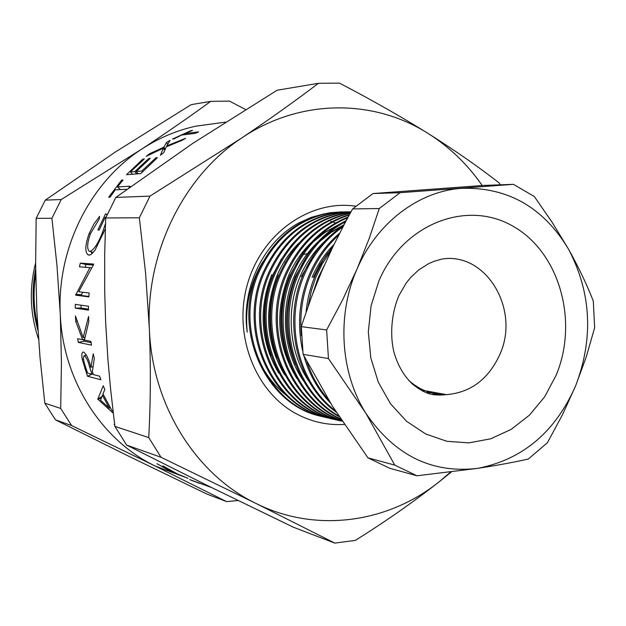 <?xml version="1.0" encoding="UTF-8"?>
<svg xmlns="http://www.w3.org/2000/svg" width="626" height="626" viewBox="0 0 626 626"><rect width="100%" height="100%" fill="white"/><g stroke="black" fill="none" stroke-linecap="round" stroke-linejoin="round"><path stroke-width="0.94" d="M324.127 213.849L311.365 217.316L299.103 222.786C263.343 241.902 240.924 288.57 247.223 332.163C244.821 306.521 250.001 283.124 262.764 261.981M255.181 350.724C261.527 369.113 271.84 383.918 286.113 395.131M344.308 424.428C327.954 425.422 312.327 422.073 297.444 414.389C255.486 392.792 232.747 335.106 247.426 284.227C261.731 233.216 310.128 199.389 355.709 206.181M335.575 222.958L333.635 222.277M331.843 221.698L330.716 221.361M190.774 479.962L211.541 487.544M176.078 473.467L171.54 471.785L156.907 463.694L172.455 472.442L188.05 478.311L177.604 474.038L162.846 465.877L176.172 473.287M183.88 476.754L155.225 466.049L71.599 425.555L60.699 408.434L44.814 403.175L55.456 419.835L71.599 425.555M38.53 339.034C30.032 314.088 29.062 288.735 35.612 262.959M35.713 274.094C33.029 291.653 33.671 308.837 37.638 325.645M37.936 330.458C32.395 310.457 31.636 289.908 35.651 268.828M482.216 185.531C467.505 164.348 449.531 147.032 428.278 133.573C373.675 98.697 299.885 98.556 241.832 137.908C183.449 176.219 145.561 252.99 149.371 329.041C152.102 405.218 195.891 474.531 255.956 503.429C315.825 533.352 387.705 523.078 439.209 481.762L450.563 472.067M105.708 217.973L139.355 217.793L149.974 196.118L241.832 137.908C270.416 118.658 295.941 100.457 318.415 83.313L277.107 90.23L192.753 143.393L115.841 197.425L105.708 217.973L104.683 254.852L104.714 291.888L105.63 321.827L107.922 359.355L110.614 389.176L114.887 426.384L126.64 445.078L161.015 457.27L255.956 503.429L334.777 543.094L355.333 540.394C385.366 521.615 413.324 502.068 439.209 481.762L451.338 471.965M126.64 445.078L206.603 485.119L293.359 527.209L334.777 543.094M139.355 217.793L145.584 272.999L149.371 329.041C150.843 366.742 150.631 402.933 148.745 437.597L114.887 426.384M149.974 196.118L115.841 197.425M500.315 184.819L499.266 183.05C479.172 167.283 455.509 150.796 428.278 133.573C400.953 116.553 371.335 99.73 339.433 83.117L318.415 83.313M161.015 457.27L148.745 437.597M60.699 408.434L61.442 362.329L60.284 314.354L56.997 265.8L51.919 218.263L61.254 199.522L141.75 149.09C167.244 132.258 190.226 116.35 210.696 101.365L229.499 101.107L245.588 109.519M61.254 199.522L45.275 200.14L36.175 218.341L51.919 218.263M45.275 200.14L115.301 152.04L191.165 104.644L210.696 101.365M36.175 218.341L35.619 264.156L36.817 310.488L39.97 357.023L44.814 403.175M238.068 500.518L226.62 501.614L206.956 494.078L128.549 456.151L55.456 419.835M226.62 501.614L155.225 466.049C101.662 440.414 62.866 380.154 60.284 314.354C56.763 248.655 89.987 182.416 141.75 149.09C158.738 138.002 176.79 130.357 195.891 126.155L220.579 122.798M184.764 133.635L198.536 131.883L195.32 133.354L181.61 135.075L174.036 138.862L172.518 139.05L190.977 130.623L192.526 130.427L184.764 133.635L185.163 134.629M146.234 156.336L149.481 153.808L163.887 147.141L166.594 142.36L170.108 140.357L166.798 145.874L185.609 138.307L182.033 140.334L166.281 146.875L163.746 152.611L160.444 155.201L163.378 148.166L146.234 156.336M126.491 174.685L142.877 159.074L144.34 158.934L130.411 171.939L134.762 171.602L148.769 158.511L150.256 158.37L136.225 171.485L141.766 171.054L155.905 157.822L157.431 157.682L140.725 173.637L126.491 174.685M120.521 189.584L117.461 186.924L130.083 186.227L128.784 187.925M126.953 189.255L115.239 189.85L110.059 197.159L108.666 197.213L121.655 180.116L123.072 180.022L117.461 186.924M105.309 228.834L94.964 250.345L90.895 254.602L88.986 255.126L87.554 254.516C84.823 251.042 85.379 243.999 89.221 233.373L93.939 223.991L99.628 216.338L99.158 219.194L90.527 233.514C87.39 242.176 86.85 247.998 88.9 250.979L89.972 251.456C93.877 250.001 98.024 243.717 102.421 232.614L105.489 223.662M105.778 217.825L105.184 217.245L105.857 217.629M107.249 214.499L105.52 213.912L97.859 229.985L99.252 230.008L105.184 217.245M93.407 264.939L93.603 264.078L80.284 263.123L79.479 266.817L89.894 267.631L75.66 295.182L88.869 296.873L89.15 293.007L78.719 291.747L93.407 264.939M75.261 308.141L75.292 304.361L88.493 306.255L88.462 310.12L75.261 308.141L81.028 308.047L81.044 305.191M78.289 342.399L77.671 338.697L82.64 339.699L75.723 321.334L75.425 315.966L83.195 337.649L88.571 316.466L88.798 321.608L84.447 340.067L90.911 341.373L91.537 345.153L78.289 342.399L83.947 341.186L83.657 339.503M87.476 376.234L82.272 359.48C81.474 355.059 81.748 352.587 83.078 352.062L83.571 352.086C86.286 353.901 88.751 358.964 90.958 367.282L93.235 353.729L94.315 358.33L92.374 371.703L93.352 374.583L99.604 376.187L100.888 379.747L87.476 376.234L92.804 373.894M113.267 413.223L97.797 399.161L103.235 385.765L104.816 389.529L102.969 393.895L111.78 410.335L113.063 411.462M114.722 425.046L114.112 424.405L114.644 424.42M199.905 483.515L190.742 480.048M189.639 479.524L192.581 480.745M98.047 399.615L101.561 397.463M97.797 399.161L101.858 396.681M103.353 394.732L102.414 395.256L100.543 400.194L109.347 408.199L102.414 395.256M110.184 407.636L109.347 408.199M82.272 359.48L83.516 359.081M90.958 367.282L92.984 366.546M84.424 355.74L84.134 355.74C83.055 357.156 83.391 360.482 85.144 365.725L87.562 373.104L91.983 374.231L89.62 366.985C88.133 361.132 86.404 357.383 84.424 355.74L86.466 355.145M91.983 374.231L93.078 373.785M82.64 339.699L84.58 339.323M75.723 321.334L77.108 321.208M83.195 337.649L84.972 337.328M91.114 342.641L83.947 341.186M88.462 309.142L81.028 308.047M85.277 267.271L85.887 264.493L80.284 263.123M85.887 264.493L93.344 265.041M91.521 267.991L89.894 267.631M88.9 296.458L81.411 295.511L81.466 294.744L75.707 294.392M81.466 294.744L82.663 292.225M81.411 295.511L75.66 295.182M89.972 251.456L93.274 252.513M102.421 232.614L103.626 233.154M105.52 213.912L107.093 214.851M91.834 253.929L91.427 251.926M89.221 233.373L90.387 233.889M122.391 180.828L121.655 180.116M142.877 159.074L143.377 159.747M130.411 171.939L132.54 174.239M134.762 171.602L136.898 173.918M148.769 158.511L149.278 159.192M136.225 171.485L138.362 173.809M141.766 171.054L142.446 171.79M155.905 157.822L156.43 158.527M149.481 153.808L149.935 154.481M163.887 147.141L165.147 149.262M166.594 142.36L167.635 144.34M166.798 145.874L167.158 146.492M163.378 148.166L164.693 150.303M341.937 211.823L330.434 212.684C298.172 218.341 274.102 237.857 258.241 271.23C231.041 329.268 265.925 406.063 321.905 416.407M339.887 418.786L337.406 418.692M336.741 418.653L334.307 418.465M333.658 418.411L331.271 418.137M330.63 418.058L328.29 417.706M327.664 417.605L325.371 417.174M324.761 417.049C267.881 407.761 231.816 330.082 259.367 271.301C275.26 237.88 299.353 218.333 331.655 212.668L345.466 211.838M347.759 211.76L336.193 212.621C303.759 218.317 279.556 237.974 263.601 271.582C236.245 330.035 271.316 407.362 327.609 417.753M330.505 418.403C273.304 409.091 237.027 330.864 264.751 271.653C280.73 237.997 304.956 218.317 337.43 212.613L351.037 211.768L343.291 212.55C310.637 218.294 286.278 238.115 270.197 272.013C242.309 331.655 278.813 410.437 336.326 419.78M351.045 211.745L342.039 212.566C309.424 218.294 285.088 238.091 269.031 271.934C241.519 330.81 276.794 408.684 333.392 419.123M350.834 212.136L347.954 212.504C315.168 218.278 290.699 238.209 274.548 272.294C246.871 331.6 282.349 410.022 339.261 420.508M428.2 391.313L426.768 392.862M350.325 213.059C318.978 219.906 295.589 239.774 280.143 272.662C252.927 331.154 286.465 408.661 342.109 421.142C284.337 411.697 247.693 332.406 275.73 272.373C291.904 238.232 316.396 218.271 349.23 212.488L350.756 212.277M434.64 392.486L432.762 394.505M342.07 421.079C287.037 407.776 254.359 330.802 281.34 272.74C296.489 240.376 319.432 220.571 350.177 213.333M349.457 214.632C321.044 223.232 299.831 242.7 285.816 273.038C259.774 329.393 289.142 404.224 341.749 420.586M441.166 393.684L439.812 395.147M341.608 420.375C289.697 403.175 261.261 328.986 287.037 273.116C300.73 243.357 321.459 224.006 349.222 215.07M348.15 217.034C322.891 227.128 304.033 245.924 291.575 273.413C266.919 327.367 291.7 398.887 340.849 419.224M340.567 418.802C292.217 397.596 268.484 326.897 292.811 273.492C304.909 246.66 323.243 228.052 347.806 217.676M346.272 220.524C324.471 231.753 308.188 249.508 297.413 273.797C274.423 324.972 294.142 392.291 339.175 416.681M338.682 415.93C294.682 390.702 276.05 324.393 298.665 273.875C309.072 250.322 324.777 232.841 345.779 221.44M343.596 225.556C325.763 237.301 312.351 253.507 303.344 274.18C282.248 321.928 296.74 384.004 336.24 412.151M335.356 410.773C297.311 381.899 283.977 321.138 304.612 274.266C313.227 254.43 325.982 238.647 342.892 226.902M339.691 233.075C326.514 244.351 316.404 258.186 309.361 274.579C299.205 298.962 296.943 324.323 302.593 350.654M303.97 356.061C309.025 374.113 317.875 389.795 330.52 403.105M328.4 399.67C318.783 388.55 311.623 375.921 306.928 361.773M301.403 335.841C299.439 314.205 302.522 293.813 310.652 274.665C317.225 259.32 326.553 246.159 338.627 235.18M333.376 245.775L323.337 259.696L315.465 274.978C310.504 286.551 307.374 298.954 306.075 312.186M308.062 306.482L311.435 290.276L315.903 277.161L322.249 263.882L331.357 249.977M271.794 274.595C258.319 309.228 260.596 342.039 278.617 373.033M281.528 258.726L272.944 274.673C261.997 301.646 261.363 328.642 271.042 355.67M298.704 243.256C289.588 252.419 282.451 262.998 277.302 274.978C263.632 310.214 266.081 343.517 284.634 374.872M278.468 275.057C267.271 302.765 266.801 330.387 277.052 357.931M422.44 390.984L423.051 390.374M423.505 391.5L424.397 390.624M311.466 242.332C301.662 251.871 294.017 263.006 288.547 275.745C274.493 312.233 277.287 346.514 296.935 378.581M427.777 393.214L429.475 391.547M300.816 256.12L289.752 275.831C278.061 305.003 277.928 333.869 289.345 362.438M428.998 393.597L430.837 391.798M317.985 241.879C307.82 251.597 299.924 263.022 294.298 276.144C279.759 309.361 283.296 351.937 303.219 380.459M433.967 394.709L435.993 392.737M307.421 255.306L295.511 276.23C283.586 306.13 283.625 335.614 295.628 364.684M435.414 394.904L437.378 392.987M324.597 241.425C314.072 251.323 305.918 263.03 300.128 276.543C285.378 310.308 289.134 353.573 309.596 382.353M441.416 395.116L442.605 393.942M443.177 395.014L444.006 394.2M324.135 265.776L318.141 277.78L312.671 293.86M345.552 221.87L344.104 222.34M340.505 223.646L320.41 234.773M345.286 222.371L341.898 223.599M337.743 225.337L324.878 232.512L312.961 242.113M344.065 224.671L326.889 234.468M343.674 225.407L331.146 232.387L319.495 241.659M314.119 254.508L301.364 276.629M334.041 244.39C324.691 253.929 317.359 264.923 312.045 277.365M327.789 252.967L319.737 264.735L313.321 277.451M352.61 208.92L379.262 208.536L400.131 192.691L513.414 184.341L483.773 185.421L372.979 193.544L352.61 208.92L345.849 221.314L333.134 246.268L321.647 271.512L311.458 297.084L302.663 322.437L301.317 326.647L303.101 354.363L332.218 405.82L367.939 457.833L389.63 468.248L416.932 475.783L394.756 465.102L367.939 457.833M400.131 192.691L372.979 193.544M513.414 184.341L534.33 196.525L552.492 222.833L568.682 249.438C578.627 267.286 586.836 284.494 593.299 301.059L594.645 327.672L586.39 356.491L575.724 385.608L562.508 414.67L547.421 442.715L528.281 459.046C513.422 462.364 496.567 465.47 477.716 468.358L416.932 475.783M303.101 354.363L328.447 358.541L326.639 329.957L301.317 326.647M394.756 465.102L365.85 413.238L328.447 358.541M326.639 329.957L342.563 299.971L356.976 269.149L369.176 238.561L379.262 208.536M356.976 269.149C376.75 222.723 418.911 191.063 461.894 188.309C507.976 187.064 543.564 207.441 568.682 249.438C591.327 292.827 593.675 338.212 575.724 385.608C555.372 431.987 522.702 459.57 477.716 468.358C431.854 473.749 394.56 455.376 365.85 413.238C340.341 372.963 336.631 315.207 356.976 269.149M84.76 368.44L85.864 368.018M89.62 366.985L90.747 366.578M556.17 375.193L544.714 396.735L529.51 415.093L511.223 429.358L490.69 438.803L468.89 442.879L446.87 441.283L425.735 434.006L406.603 421.306L390.507 403.77L378.331 382.251L370.788 357.853L368.323 331.882L371.093 305.738L378.933 280.839C403.254 223.615 467.215 199.295 513.195 226.338C559.558 252.568 578.737 321.224 556.17 375.193M408.958 380.585C419.991 390.28 432.488 394.967 446.455 394.646C470.713 392.572 488.507 379.192 499.838 354.488C520.37 309.87 486.527 252.09 442.261 259L434.444 261.175L428.99 263.468L418.778 269.853L410.5 277.678L406.305 282.913L399.052 295.3C391.219 313.415 389.802 335.865 394.067 352.61C397.956 365.819 404.193 376.39 412.761 384.333C428.074 396.391 435.242 395.241 446.455 394.646L424.851 390.702M273.82 272.693L274.947 271.379M284.885 262.513L285.276 262.239M303.211 254.453L307.319 253.741M225.493 122.133L195.891 126.155M84.134 355.74L86.427 355.075M89.518 255.103L87.554 254.516M330.434 212.684L331.655 212.668M336.193 212.621L337.43 212.613M342.039 212.566L343.291 212.55M347.954 212.504L349.23 212.488M346.241 219.014L347.086 219.014"/></g></svg>
